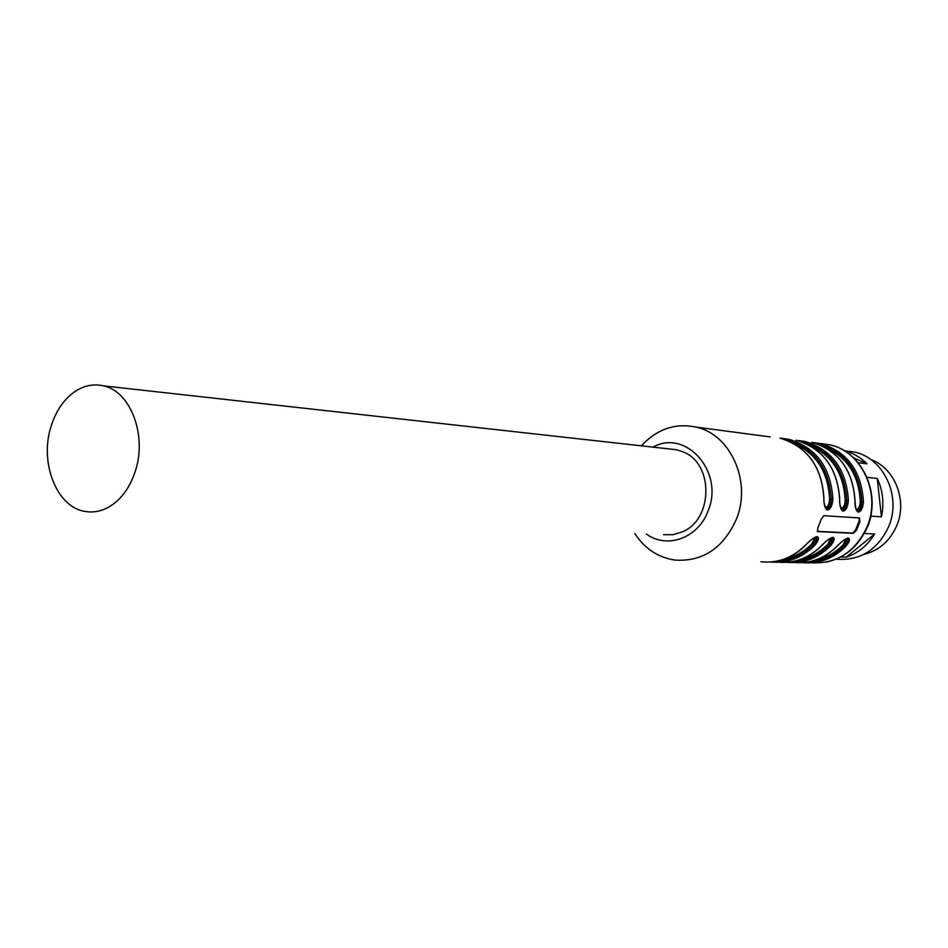<?xml version="1.0" encoding="UTF-8"?>
<svg xmlns="http://www.w3.org/2000/svg" width="948" height="948" viewBox="0 0 948 948"><rect width="100%" height="100%" fill="white"/><g stroke="black" fill="none" stroke-linecap="round" stroke-linejoin="round"><path stroke-width="1.42" d="M641.429 445.833L642.815 444.292C658.113 428.674 675.841 422.938 695.998 427.086C730.529 434.208 751.871 481.667 736.442 519.077C723.395 548.074 702.954 561.761 675.13 560.114C658.279 557.637 644.841 548.785 634.793 533.558M821.276 519.149L817.721 528.249L817.674 531.579L853.366 533.333L856.482 530.264L859.931 521.507L859.421 517.964L823.883 515.676L821.276 519.149M779.979 438.166L789.767 439.517C816.536 447.977 830.898 467.885 832.877 499.217C832.297 505.734 830.495 509.349 827.474 510.048C825.092 508.993 823.883 505.142 823.871 498.494L823.978 498.518C823.314 500.994 825.542 509.349 826.253 508.566L826.822 508.721C829.547 508.235 831.017 505.059 831.23 499.193C830.507 504.952 828.836 508.021 826.206 508.424L825.992 508.401M804.023 441.258L796.13 440.299L805.717 441.626C832.202 449.992 846.434 469.604 848.389 500.473C847.832 506.896 846.078 510.451 843.139 511.15C840.829 510.107 839.667 506.315 839.655 499.762L839.655 499.762C837.688 468.632 823.385 448.854 796.735 440.441C823.409 448.807 837.748 468.596 839.75 499.774C839.264 502.523 839.999 505.829 841.954 509.692L842.488 509.834C845.142 509.36 846.576 506.232 846.777 500.449C846.066 506.114 844.443 509.147 841.883 509.55L841.706 509.526M863.45 501.682C862.905 508.01 861.199 511.529 858.343 512.204C856.103 511.185 854.978 507.453 854.966 500.994L854.966 501.03C853.022 470.327 838.861 450.833 812.483 442.526C838.885 450.798 853.082 470.291 855.072 501.006C855.333 507.062 856.044 510.308 857.193 510.782L857.703 510.913C860.286 510.451 861.673 507.358 861.862 501.658L863.45 501.682C861.507 471.274 847.429 451.935 821.205 443.676L829.784 444.813C861.614 451.307 881.296 493.387 867.23 526.46C855.463 551.89 836.859 564.013 811.429 562.804M837.274 546.012C841.623 541.403 845.272 538.737 848.187 538.002C850.403 538.95 849.633 541.723 845.865 546.321L844.621 545.444C847.856 542.019 848.792 539.72 847.441 538.523L847.417 538.511C845.438 538.677 842.108 541.142 837.428 545.918L837.274 546.012C825.068 558.147 810.919 563.669 794.839 562.555C810.931 563.669 825.104 558.147 837.357 546.001M821.916 545.278L821.762 545.444C826.158 540.775 829.867 538.061 832.877 537.326C835.164 538.286 834.406 541.095 830.614 545.764L829.346 544.875C832.593 541.427 833.529 539.08 832.131 537.86L828.291 539.566M809.628 541.178L805.764 544.875C810.22 540.123 814 537.374 817.093 536.627C819.463 537.599 818.716 540.467 814.889 545.207L813.597 544.294C816.868 540.81 817.792 538.428 816.37 537.184L812.365 538.926M652.982 447.124C685.866 428.449 724.604 472.092 708.097 510.854C698.427 538.037 667.013 549.402 646.418 534.02M859.326 517.964L859.089 521.116L855.629 529.873L852.845 533.084L817.212 531.33M823.871 498.529L823.978 498.518C821.952 466.843 807.471 446.769 780.524 438.284C807.447 446.816 821.892 466.89 823.871 498.494M832.877 499.217L831.23 499.193C829.026 467.151 814.071 447.444 786.378 440.073M848.389 500.473L846.777 500.449C844.609 468.987 829.879 449.577 802.577 442.218M663.541 534.708L673.044 534.684L682.311 531.887C713.097 519.599 713.939 464.129 683.615 452.078L676.825 449.779L669.928 449.008M825.127 507.05L825.625 507.192C827.948 506.765 829.263 504.087 829.583 499.169L831.23 499.193M840.864 508.211L841.303 508.329C843.566 507.903 844.846 505.272 845.154 500.426L846.777 500.449M818.314 444.304C845.225 451.651 859.741 470.765 861.862 501.658L860.274 501.634C859.966 506.422 858.722 509.017 856.53 509.431L856.151 509.337M861.862 501.658C861.175 507.251 859.587 510.237 857.099 510.64L856.945 510.616M847.157 538.476L844.621 545.444L843.376 544.555L845.841 538.902M831.846 537.8L829.346 544.875L828.066 543.986L830.495 538.215M816.074 537.113L813.597 544.294L812.306 543.394L814.699 537.516M108.665 507.156C101.092 511.316 93.39 512.773 85.545 511.505C56.548 507.725 38.832 461.818 51.441 425.237C56.702 409.37 65.116 397.781 76.658 390.458C85.356 385.279 94.29 383.75 103.462 385.872C130.86 391.275 147.627 436.305 134.948 472.258C129.343 488.564 120.586 500.189 108.665 507.156M863.782 554.438C879.116 550.634 890.148 540.893 896.903 525.239C907.556 500.094 894.663 467.992 870.951 459.65M837.072 559.273C860.654 560.683 877.895 549.698 888.809 526.306C901.678 496.195 883.56 457.872 854.302 452.042L845.095 450.857M844.372 450.81C852.951 452.954 860.5 457.28 867.029 463.785L858.141 462.731M867.017 477.354L877.255 478.432C882.884 490.602 884.271 503.388 881.439 516.826L871.141 516.127L868.38 525.121L864.28 533.487L874.637 533.997C867.621 545.444 858.141 553.17 846.22 557.151L840.734 557.009M853.591 457.848L867.029 463.785M870.892 514.823L871.141 516.127M877.255 478.432L881.439 516.826M874.637 533.997L846.22 557.151M820.458 443.51L829.784 444.813C861.886 451.366 881.533 493.339 867.562 526.306M770.12 436.909L695.998 427.086M788.132 439.149L780.003 438.166M811.784 442.361L821.205 443.676L811.796 442.372M845.865 546.321C833.422 558.633 819.025 564.072 802.683 562.626M821.762 545.444C809.391 557.791 795.076 563.396 778.806 562.247M830.614 545.764C817.994 558.289 803.418 563.811 786.876 562.318M805.764 544.875C792.812 557.815 777.858 563.444 760.9 561.773M814.889 545.207C802.115 557.945 787.35 563.539 770.606 561.986M859.931 521.507L859.089 521.116M856.482 530.264L855.629 529.873M809.391 561.69C822.805 561.003 834.548 555.575 844.621 545.444M793.523 561.382C807.151 560.73 819.084 555.232 829.346 544.875M777.182 561.062C791.023 560.458 803.169 554.864 813.597 544.294M829.583 499.169C828.197 471.749 816.157 453.144 793.488 443.344M845.154 500.426C843.803 473.585 832.012 455.301 809.782 445.536M825.59 447.669C847.394 457.386 858.947 475.375 860.274 501.634M817.069 559.462C827.047 557.246 835.816 552.281 843.376 544.555M801.119 559.19C811.346 556.986 820.328 551.914 828.066 543.986M784.683 558.905C795.159 556.725 804.366 551.546 812.306 543.394M867.503 526.436C859.066 545.977 845.26 557.886 826.075 562.188M642.495 445.951L642.815 444.292M793.476 561.394C804.224 559.107 813.668 553.786 821.833 545.444M821.916 545.361L825.507 541.853M805.847 544.863C797.671 553.265 788.215 558.645 777.467 561.003M103.462 385.86L676.825 449.779M844.277 450.75L854.302 452.042"/></g></svg>
